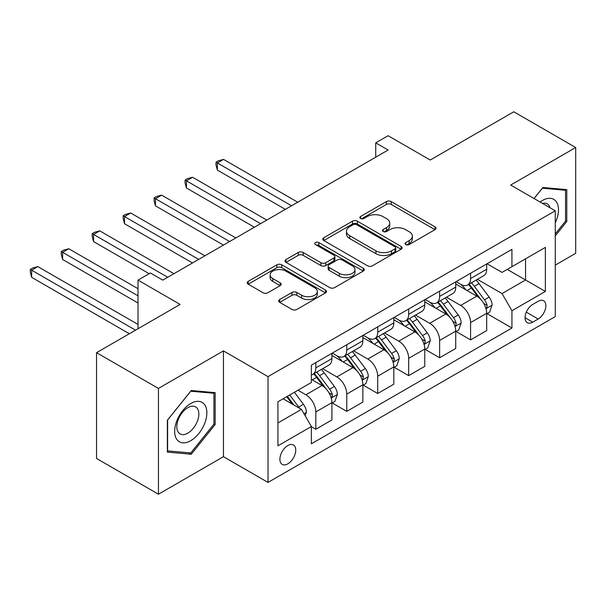<?xml version="1.0" encoding="UTF-8"?>
<svg xmlns="http://www.w3.org/2000/svg" width="606" height="606" viewBox="0 0 606 606"><rect width="100%" height="100%" fill="white"/><g stroke="black" fill="none" stroke-linecap="round" stroke-linejoin="round"><path stroke-width="0.91" d="M405.77 244.566A2.409 1.386 0 0 0 409.179 244.566L435.002 229.659A3.439 1.985 0 0 0 436.009 228.257A3.439 1.985 0 0 0 435.002 226.849L391.249 201.593A3.439 1.985 0 0 0 386.386 201.593L360.562 216.501A2.409 1.386 0 0 0 359.858 217.486A2.409 1.386 0 0 0 360.562 218.463A2.409 1.386 0 0 0 363.964 218.463L367.312 216.539A10.999 6.348 0 0 1 382.863 216.539L386.507 218.645A10.999 6.348 0 0 1 389.734 223.129A10.999 6.348 0 0 1 386.507 227.621L383.166 229.553A2.409 1.386 0 0 0 382.462 230.538A2.409 1.386 0 0 0 383.166 231.515A2.409 1.386 0 0 0 386.575 231.515L389.916 229.591A10.999 6.348 0 0 1 405.467 229.591L409.118 231.689A10.999 6.348 0 0 1 412.338 236.181A10.999 6.348 0 0 1 409.118 240.673L405.77 242.605A2.409 1.386 0 0 0 405.066 243.582A2.409 1.386 0 0 0 405.77 244.566L405.77 242.605M287.835 463.84A11.203 6.469 120 0 0 295.152 453.962A11.203 6.469 120 0 0 293.433 444.986A11.203 6.469 120 0 0 287.835 445.539A11.203 6.469 120 0 0 280.51 455.417A11.203 6.469 120 0 0 282.229 464.393A11.203 6.469 120 0 0 287.835 463.84M279.684 299.546A3.439 1.985 0 0 0 278.677 300.947A3.439 1.985 0 0 0 279.684 302.349L291.956 309.439A3.439 1.985 0 0 0 296.819 309.439L325.505 292.88A3.439 1.985 0 0 0 326.505 291.471A3.439 1.985 0 0 0 325.505 290.069L281.752 264.807A3.439 1.985 0 0 0 276.889 264.807L248.21 281.366A3.439 1.985 0 0 0 247.203 282.775A3.439 1.985 0 0 0 248.21 284.176L263.034 292.736A3.439 1.985 0 0 0 267.897 292.736L280.169 285.646A3.439 1.985 0 0 0 281.176 284.244A3.439 1.985 0 0 0 280.169 282.843L272.821 278.601A9.196 5.31 0 0 1 270.125 274.844A9.196 5.31 0 0 1 275.798 269.943A9.196 5.31 0 0 1 285.82 271.087L314.628 287.721A9.196 5.31 0 0 1 317.317 291.471A9.196 5.31 0 0 1 311.643 296.379A9.196 5.31 0 0 1 301.621 295.228L296.819 292.456A3.439 1.985 0 0 0 291.956 292.456L279.684 299.546L279.684 302.349M555.27 265.117L575.7 253.323L575.7 147.523L513.79 111.784L430.222 160.029L388.12 135.729L375.743 142.88L388.12 150.023L162.779 280.123L150.402 272.973L138.016 280.123L138.016 328.732M158.446 388.423L158.446 494.216L223.447 456.689L223.447 350.897L158.446 388.423L96.543 352.677L180.118 304.432L138.016 280.123M223.447 350.897L268.026 376.629L555.27 210.79L555.27 316.582L268.026 482.421L268.026 376.629M575.7 147.523L510.699 185.05L555.27 210.79M367.554 265.792A3.439 1.985 0 0 0 372.41 265.792L401.096 249.233A3.439 1.985 0 0 0 402.104 247.831A3.439 1.985 0 0 0 401.096 246.43L357.343 221.167A3.439 1.985 0 0 0 352.48 221.167L323.801 237.726A3.439 1.985 0 0 0 322.793 239.128A3.439 1.985 0 0 0 323.801 240.537L367.554 265.792M316.377 245.089A2.409 1.386 0 0 1 318.817 245.43L318.817 242.567L363.297 268.246A3.439 1.985 0 0 1 364.304 269.655A3.439 1.985 0 0 1 363.297 271.056L334.618 287.615A3.439 1.985 0 0 1 329.755 287.615L286.002 262.353L286.002 259.55A3.439 1.985 0 0 0 284.994 260.951A3.439 1.985 0 0 0 286.002 262.353M286.002 259.55L298.281 252.46A3.439 1.985 0 0 1 303.136 252.46L320.885 262.709A3.439 1.985 0 0 0 325.748 262.709L333.891 258.005A3.439 1.985 0 0 0 334.891 256.603A3.439 1.985 0 0 0 333.891 255.194L315.415 244.529A2.409 1.386 0 0 1 314.711 243.551A2.409 1.386 0 0 1 316.196 242.264A2.409 1.386 0 0 1 318.817 242.567M158.446 494.216L96.543 458.477L96.543 352.677M538.181 301.288L532.735 304.432A10.855 6.265 120 0 0 525.644 313.999A10.855 6.265 120 0 0 527.311 322.695A10.855 6.265 120 0 0 532.735 322.157L538.181 319.014A10.855 6.265 120 0 0 545.279 309.446A10.855 6.265 120 0 0 543.612 300.75A10.855 6.265 120 0 0 538.181 301.288M487.05 263.754L502.033 272.405L511.934 266.685L511.934 249.384L311.355 365.191L311.355 382.492L277.927 401.793L277.927 445.827L311.355 426.526L311.355 443.819L511.934 328.02L511.934 310.719L502.033 293.562L477.407 279.351M511.934 266.685L545.362 247.384L545.362 291.418L511.934 310.719M223.447 456.689L268.026 482.421M375.743 142.88L375.743 157.174M507.23 269.405L525.553 279.98L525.553 258.823L545.362 247.384M502.033 293.562L525.553 279.98L545.362 291.418M277.927 422.95L301.455 409.368L283.131 398.786M311.355 426.669L315.817 429.237L315.817 411.944A14.006 8.09 -120 0 0 305.909 394.786L297.985 390.211M315.817 429.237L331.914 419.95L331.914 402.649A14.006 8.09 -120 0 0 322.006 385.492L311.355 379.341M332.285 403.005L346.768 411.368L346.768 394.067A14.006 8.09 -120 0 0 336.86 376.917L322.642 368.706M346.768 411.368L362.865 402.073L362.865 384.78A14.006 8.09 -120 0 0 352.957 367.622L331.914 355.472M363.236 385.136L377.72 393.499L377.72 376.197A14.006 8.09 -120 0 0 367.819 359.04L353.593 350.829M377.72 393.499L393.817 384.204L393.817 366.903A14.006 8.09 -120 0 0 383.909 349.753L362.865 337.595M394.188 367.266L408.679 375.629L408.679 358.328A14.006 8.09 -120 0 0 398.771 341.17L384.545 332.959M408.679 375.629L424.768 366.335L424.768 349.033A14.006 8.09 -120 0 0 414.868 331.876L393.817 319.726M425.139 349.397L439.63 357.76L439.63 340.458A14.006 8.09 -120 0 0 429.722 323.301L415.504 315.09M439.63 357.76L455.727 348.465L455.727 331.164A14.006 8.09 -120 0 0 445.819 314.006L424.768 301.856M456.098 331.52L470.582 339.883L470.582 322.589A14.006 8.09 -120 0 0 460.674 305.432L446.455 297.22M470.582 339.883L486.679 330.596L486.679 313.294A14.006 8.09 -120 0 0 476.77 296.137L455.727 283.987M456.098 281.623L460.674 284.275A14.006 8.09 -120 0 0 467.68 284.964A14.006 8.09 -120 0 0 470.582 278.555L470.582 273.261M425.139 299.5L429.722 302.144A14.006 8.09 -120 0 0 436.729 302.833A14.006 8.09 -120 0 0 439.63 296.425L439.63 291.13M394.188 317.37L398.771 320.013A14.006 8.09 -120 0 0 405.778 320.71A14.006 8.09 -120 0 0 408.679 314.294L408.679 309.007M363.236 335.239L367.819 337.883A14.006 8.09 -120 0 0 374.819 338.58A14.006 8.09 -120 0 0 377.72 332.164L377.72 326.876M332.285 353.109L336.86 355.752A14.006 8.09 -120 0 0 343.867 356.449A14.006 8.09 -120 0 0 346.768 350.033L346.768 344.746M487.05 313.65L511.934 328.02M467.68 284.964L483.777 275.669A14.006 8.09 -120 0 0 486.679 269.261L486.679 263.966M436.729 302.833L452.826 293.546A14.006 8.09 -120 0 0 455.727 287.13L455.727 281.843M405.778 320.71L421.867 311.416A14.006 8.09 -120 0 0 424.768 305L424.768 299.712M374.819 338.58L390.915 329.285A14.006 8.09 -120 0 0 393.817 322.869L393.817 317.582M343.867 356.449L359.964 347.155A14.006 8.09 -120 0 0 362.865 340.746L362.865 335.451M311.355 374.887A14.006 8.09 -120 0 0 312.916 374.319L329.013 365.024A14.006 8.09 -120 0 0 331.914 358.616L331.914 353.321M312.916 374.319A14.006 8.09 -120 0 0 315.817 367.91L315.817 362.615M301.455 409.368L311.355 426.526M555.27 235.825L566.784 221.501L566.784 189.64L542.893 187.504L534.03 198.526M167.362 452.106L191.261 454.235L215.153 424.511L215.153 392.65L191.261 390.514L167.362 420.246L167.362 452.106M565.549 220.781L566.784 221.501M213.918 423.799L215.153 424.511M188.731 452.78L191.261 454.235M406.732 244.907L409.118 243.536A10.999 6.348 0 0 0 412.338 239.044L412.338 236.181M389.734 223.129L389.734 225.993A10.999 6.348 0 0 1 386.507 230.485L384.128 231.856M434.957 229.682L391.249 204.449A3.439 1.985 0 0 0 386.386 204.449L361.524 218.804M401.051 249.263L357.343 224.023A3.439 1.985 0 0 0 352.48 224.023L323.846 240.559M395.021 248.816A2.409 1.386 0 0 0 395.726 247.831A2.409 1.386 0 0 0 395.021 246.847L356.616 224.674A2.409 1.386 0 0 0 353.207 224.674L349.685 226.712A10.999 6.348 0 0 0 346.465 231.204A10.999 6.348 0 0 0 349.685 235.689L375.94 250.846A10.999 6.348 0 0 0 391.491 250.846L395.021 248.816L395.021 251.672A2.409 1.386 0 0 0 395.726 250.687L395.726 247.831M346.465 231.204L346.465 234.06A10.999 6.348 0 0 0 349.685 238.552L349.685 235.689M395.021 251.672L391.491 253.709A10.999 6.348 0 0 1 375.94 253.709L349.685 238.552M286.047 262.383L298.281 255.323L298.281 252.46M334.891 256.603L334.891 259.459A3.439 1.985 0 0 1 333.891 260.86L325.748 265.564A3.439 1.985 0 0 1 320.885 265.564L303.136 255.323A3.439 1.985 0 0 0 298.281 255.323M318.817 245.43L363.252 271.079M339.292 273.336A9.196 5.31 0 0 0 349.314 274.488A9.196 5.31 0 0 0 354.995 269.579A9.196 5.31 0 0 0 352.298 265.829L342.155 259.966A3.439 1.985 0 0 0 337.292 259.966L329.149 264.67A3.439 1.985 0 0 0 328.141 266.072A3.439 1.985 0 0 0 329.149 267.473L339.292 273.336L339.292 276.192A9.196 5.31 0 0 0 349.314 277.343A9.196 5.31 0 0 0 354.995 272.442L354.995 269.579M328.141 266.072L328.141 268.935A3.439 1.985 0 0 0 329.149 270.337L329.149 267.473M339.292 276.192L329.149 270.337M317.317 291.471L317.317 294.334A9.196 5.31 0 0 1 311.643 299.235A9.196 5.31 0 0 1 301.621 298.084L296.819 295.311A3.439 1.985 0 0 0 291.956 295.311L279.73 302.379M270.125 274.844L270.125 277.7A9.196 5.31 0 0 0 272.821 281.457L272.821 278.601M280.123 285.676L272.821 281.457M325.452 292.903L281.752 267.67A3.439 1.985 0 0 0 276.889 267.67L248.255 284.199M486.679 313.863L489.648 312.151L492.125 305A9.279 5.356 -120 0 0 489.163 297.099L479.043 283.593A26.793 15.468 -120 0 0 476.119 280.093M466.059 289.956A26.793 15.468 -120 0 0 460.575 284.214M485.83 308.181L486.913 307.015L487.118 305.394A9.279 5.356 -120 0 0 484.459 299.818L474.339 286.312A26.793 15.468 -120 0 0 471.415 282.805M468.923 284.244A22.24 12.84 60 0 1 472.574 288.395L481.134 299.826M297.735 202.207L223.576 159.393L217.38 162.961L217.38 170.112L285.358 209.358M468.446 284.525A26.793 15.468 60 0 1 471.37 288.024L478.096 297.001M217.38 170.112L216.024 165.037L216.024 162.181L291.547 205.782M216.024 162.181L218.493 160.749L223.576 159.393M455.727 331.74L458.697 330.02L461.174 322.869A9.279 5.356 -120 0 0 458.212 314.969L448.092 301.462A26.793 15.468 -120 0 0 445.168 297.963M435.108 307.825A26.793 15.468 -120 0 0 429.624 302.083M454.879 326.051L455.954 324.884L456.159 323.271A9.279 5.356 -120 0 0 453.508 317.688L443.387 304.182A26.793 15.468 -120 0 0 440.464 300.682M437.971 302.121A22.24 12.84 60 0 1 441.622 306.265L450.182 317.695M266.784 220.076L192.617 177.263L186.428 180.838L186.428 187.981L254.399 227.227M437.494 302.394A26.793 15.468 60 0 1 440.418 305.894L447.145 314.878M186.428 187.981L185.065 182.906L185.065 180.05L260.595 223.652M185.065 180.05L187.542 178.618L192.617 177.263M424.768 349.609L427.745 347.889L430.215 340.746A9.279 5.356 -120 0 0 427.253 332.838L417.14 319.332A26.793 15.468 -120 0 0 414.216 315.832M404.149 325.695A26.793 15.468 -120 0 0 398.665 319.953M423.927 343.92L425.003 342.761L425.207 341.14A9.279 5.356 -120 0 0 422.549 335.557L412.436 322.051A26.793 15.468 -120 0 0 409.512 318.551M407.02 319.991A22.24 12.84 60 0 1 410.671 324.142L419.231 335.572M235.832 237.953L161.666 195.132L155.477 198.707L155.477 205.858L223.447 245.097M406.535 320.263A26.793 15.468 60 0 1 409.459 323.763L416.186 332.747M155.477 205.858L154.113 200.783L154.113 197.92L229.636 241.521M154.113 197.92L156.59 196.488L161.666 195.132M393.817 367.478L396.786 365.766L399.263 358.616A9.279 5.356 -120 0 0 396.301 350.715L386.181 337.201A26.793 15.468 -120 0 0 383.265 333.701M373.198 343.564A26.793 15.468 -120 0 0 367.713 337.822M392.968 361.797L394.052 360.631L394.256 359.01A9.279 5.356 -120 0 0 391.597 353.427L381.477 339.921A26.793 15.468 -120 0 0 378.553 336.421M376.061 337.86A22.24 12.84 60 0 1 379.712 342.011L388.279 353.442M204.873 255.823L130.714 213.001L124.525 216.577L124.525 223.728L192.496 262.966M375.584 338.133A26.793 15.468 60 0 1 378.508 341.64L385.234 350.616M124.525 223.728L123.162 218.652L123.162 215.789L198.685 259.398M123.162 215.789L125.639 214.365L130.714 213.001M362.865 385.348L365.835 383.636L368.312 376.485A9.279 5.356 -120 0 0 365.35 368.584L355.23 355.078A26.793 15.468 -120 0 0 352.306 351.578M342.246 361.434A26.793 15.468 -120 0 0 336.762 355.692M362.017 379.667L363.1 378.5L363.297 376.879A9.279 5.356 -120 0 0 360.646 371.296L350.526 357.79A26.793 15.468 -120 0 0 347.602 354.29M345.109 355.73A22.24 12.84 60 0 1 348.761 359.881L357.32 371.311M173.922 273.692L99.763 230.871L93.566 234.446L93.566 241.597L149.159 273.692M344.632 356.01A26.793 15.468 60 0 1 347.556 359.51L354.283 368.486M93.566 241.597L92.21 236.522L92.21 233.658L167.733 277.268M92.21 233.658L94.68 232.234L99.763 230.871M555.27 222.796A22.763 13.143 120 0 0 556.331 201.737A22.763 13.143 120 0 0 540.082 202.018M550.059 207.775A15.582 8.999 120 0 0 549.006 205.517A15.582 8.999 120 0 0 547.256 203.889A15.582 8.999 120 0 0 542.484 203.404M542.347 188.178L565.549 190.276L565.549 221.145L555.27 233.931M564.012 189.39L565.549 190.276M534.083 198.548L542.393 188.208M190.761 403.505A22.763 13.143 120 0 0 174.664 431.381A22.763 13.143 120 0 0 190.761 440.676A22.763 13.143 120 0 0 206.858 412.8A22.763 13.143 120 0 0 190.761 403.505M187.83 407.671A15.582 8.999 120 0 0 177.649 421.405A15.582 8.999 120 0 0 180.043 433.896A15.582 8.999 120 0 0 187.83 433.123A15.582 8.999 120 0 0 198.01 419.39A15.582 8.999 120 0 0 195.624 406.906A15.582 8.999 120 0 0 187.83 407.671M213.918 424.162L190.761 452.962L167.612 450.894L167.612 420.026L190.761 391.218L213.918 393.286L213.918 424.162M212.38 392.4L213.918 393.286M331.914 403.217L334.883 401.505L337.36 394.354A9.279 5.356 -120 0 0 334.398 386.454L324.278 372.948A26.793 15.468 -120 0 0 321.354 369.448M331.065 397.536L332.141 396.369L332.346 394.748A9.279 5.356 -120 0 0 329.694 389.166L319.574 375.659A26.793 15.468 -120 0 0 316.65 372.16M314.158 373.599A22.24 12.84 60 0 1 317.809 377.75L326.369 389.181M138.016 288.706L68.804 248.748L62.615 252.316L62.615 259.466L138.016 303M313.681 373.879A26.793 15.468 60 0 1 316.605 377.379L323.331 386.355M62.615 259.466L61.251 254.391L61.251 251.535L138.016 295.849M61.251 251.535L63.728 250.104L68.804 248.748M305.166 415.799L306.401 412.224A9.279 5.356 -120 0 0 303.439 404.323L294.41 392.271M138.016 324.445L37.852 266.617L31.663 270.193L31.663 277.336L129.351 333.739M299.584 408.285A9.279 5.356 -120 0 0 298.735 407.043L289.706 394.991M287.38 396.332L293.872 404.99M286.736 396.703L292.236 404.05M31.663 277.336L30.3 272.261L30.3 269.405L135.539 330.164M30.3 269.405L32.777 267.973L37.852 266.617M305.909 394.786L322.006 385.492M336.86 376.917L352.957 367.622M367.819 359.04L383.909 349.753M398.771 341.17L414.868 331.876M429.722 323.301L445.819 314.006M460.674 305.432L476.77 296.137M470.582 278.555L486.679 269.261M470.582 322.589L486.679 313.294M439.63 340.458L455.727 331.164M439.63 296.425L455.727 287.13M408.679 358.328L424.768 349.033M408.679 314.294L424.768 305M377.72 376.197L393.817 366.903M377.72 332.164L393.817 322.869M346.768 394.067L362.865 384.78M346.768 350.033L362.865 340.746M315.817 411.944L331.914 402.649M315.817 367.91L331.914 358.616M526.311 312.158L538.181 319.014M525.061 317.726L532.735 322.157M409.118 243.536L409.118 240.673M383.166 231.515L383.166 229.553M386.507 230.485L386.507 227.621M360.562 218.463L360.562 216.501M386.386 204.449L386.386 201.593M391.249 204.449L391.249 201.593M435.002 229.659L435.002 226.849M323.801 240.537L323.801 237.726M352.48 224.023L352.48 221.167M357.343 224.023L357.343 221.167M401.096 249.233L401.096 246.43M375.94 253.709L375.94 250.846M391.491 253.709L391.491 250.846M303.136 255.323L303.136 252.46M320.885 265.564L320.885 262.709M325.748 265.564L325.748 262.709M333.891 260.86L333.891 258.005M363.297 271.056L363.297 268.246M291.956 295.311L291.956 292.456M296.819 295.311L296.819 292.456M301.621 298.084L301.621 295.228M280.169 285.646L280.169 282.843M248.21 284.176L248.21 281.366M276.889 267.67L276.889 264.807M281.752 267.67L281.752 264.807M325.505 292.88L325.505 290.069M485.982 308.689L492.064 305.182M474.339 286.312L479.043 283.593M467.044 290.524L471.37 288.024M484.459 299.818L489.163 297.099M483.724 303.439L487.118 305.394M455.03 326.558L461.113 323.051M443.387 304.182L448.092 301.462M436.093 308.393L440.418 305.894M453.508 317.688L458.212 314.969M452.773 321.309L456.159 323.271M424.079 344.435L430.154 340.92M412.436 322.051L417.14 319.332M405.134 326.263L409.459 323.763M422.549 335.557L427.253 332.838M421.814 339.178L425.207 341.14M393.127 362.305L399.202 358.79M381.477 339.921L386.181 337.201M374.182 344.132L378.508 341.64M391.597 353.427L396.301 350.715M390.862 357.048L394.256 359.01M362.168 380.174L368.251 376.667M350.526 357.79L355.23 355.078M343.231 362.002L347.556 359.51M360.646 371.296L365.35 368.584M359.911 374.925L363.297 376.879M331.217 398.044L337.3 394.536M319.574 375.659L324.278 372.948M312.279 379.879L316.605 377.379M329.694 389.166L334.398 386.454M328.952 392.794L332.346 394.748M303.992 413.762L306.341 412.406M298.735 407.043L303.439 404.323"/></g></svg>
